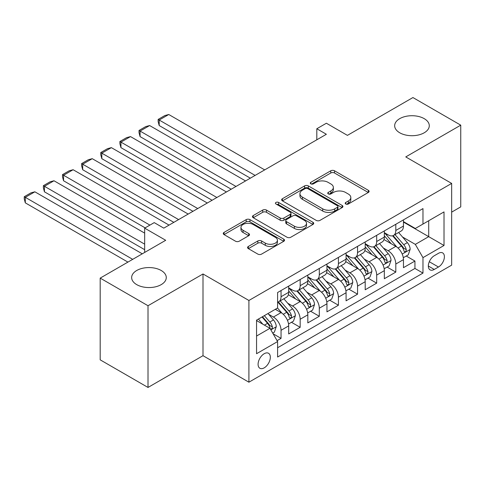 <?xml version="1.0" encoding="UTF-8"?>
<svg xmlns="http://www.w3.org/2000/svg" width="485" height="485" viewBox="0 0 485 485"><rect width="100%" height="100%" fill="white"/><g stroke="black" fill="none" stroke-linecap="round" stroke-linejoin="round"><path stroke-width="0.73" d="M345.75 203.991A1.861 1.073 0 0 0 348.375 203.991L368.327 192.472A2.655 1.534 0 0 0 369.103 191.387A2.655 1.534 0 0 0 368.327 190.302L334.529 170.793A2.655 1.534 0 0 0 330.776 170.793L310.824 182.311A1.861 1.073 0 0 0 310.285 183.069A1.861 1.073 0 0 0 310.824 183.827A1.861 1.073 0 0 0 313.455 183.827L316.038 182.336A8.5 4.905 0 0 1 328.054 182.336L330.867 183.96A8.5 4.905 0 0 1 333.359 187.434A8.5 4.905 0 0 1 330.867 190.902L328.29 192.393A1.861 1.073 0 0 0 327.745 193.151A1.861 1.073 0 0 0 328.29 193.909A1.861 1.073 0 0 0 330.916 193.909L333.498 192.418A8.5 4.905 0 0 1 345.514 192.418L348.333 194.042A8.5 4.905 0 0 1 350.819 197.51A8.5 4.905 0 0 1 348.333 200.984L345.75 202.469A1.861 1.073 0 0 0 345.205 203.233A1.861 1.073 0 0 0 345.75 203.991L345.75 202.469M161.208 270.497A17.314 9.997 0 0 0 142.341 268.326A17.314 9.997 0 0 0 131.653 277.559A17.314 9.997 0 0 0 136.721 284.628A17.314 9.997 0 0 0 155.588 286.799A17.314 9.997 0 0 0 166.276 277.559A17.314 9.997 0 0 0 161.208 270.497M424.217 118.649A17.314 9.997 0 0 0 405.351 116.479A17.314 9.997 0 0 0 394.663 125.718A17.314 9.997 0 0 0 399.731 132.781A17.314 9.997 0 0 0 418.597 134.951A17.314 9.997 0 0 0 429.286 125.718A17.314 9.997 0 0 0 424.217 118.649M264.21 367.842A8.657 4.995 120 0 0 269.866 360.216A8.657 4.995 120 0 0 268.538 353.28A8.657 4.995 120 0 0 264.21 353.711A8.657 4.995 120 0 0 258.553 361.337A8.657 4.995 120 0 0 259.881 368.273A8.657 4.995 120 0 0 264.21 367.842M248.35 246.453A2.655 1.534 0 0 0 247.574 247.538A2.655 1.534 0 0 0 248.35 248.623L257.832 254.098A2.655 1.534 0 0 0 261.591 254.098L283.743 241.306A2.655 1.534 0 0 0 284.519 240.22A2.655 1.534 0 0 0 283.743 239.135L249.945 219.626A2.655 1.534 0 0 0 246.192 219.626L224.04 232.418A2.655 1.534 0 0 0 223.258 233.503A2.655 1.534 0 0 0 224.04 234.588L235.492 241.197A2.655 1.534 0 0 0 239.244 241.197L248.726 235.722A2.655 1.534 0 0 0 249.502 234.637A2.655 1.534 0 0 0 248.726 233.558L243.046 230.278A7.105 4.098 0 0 1 240.966 227.374A7.105 4.098 0 0 1 245.349 223.591A7.105 4.098 0 0 1 253.091 224.476L275.341 237.323A7.105 4.098 0 0 1 277.42 240.22A7.105 4.098 0 0 1 273.037 244.01A7.105 4.098 0 0 1 265.295 243.124L261.591 240.978A2.655 1.534 0 0 0 257.832 240.978L248.35 246.453L248.35 248.623M451.662 212.133L460.75 206.883L460.75 125.16L412.929 97.552L347.418 135.376L326.375 123.232L316.814 128.749L326.375 134.272L163.791 228.144L154.224 222.621L144.663 228.144L144.663 252.436M148.01 305.726L148.01 387.448L203.003 355.693L203.003 273.97L148.01 305.726L100.189 278.117L165.7 240.293L144.663 228.144M203.003 273.97L248.908 300.476L451.662 183.415L451.662 265.137L248.908 382.198L248.908 300.476M460.75 125.16L405.757 156.916L451.662 183.415M316.226 220.384A2.655 1.534 0 0 0 319.979 220.384L342.137 207.592A2.655 1.534 0 0 0 342.913 206.513A2.655 1.534 0 0 0 342.137 205.428L308.339 185.913A2.655 1.534 0 0 0 304.586 185.913L282.428 198.704A2.655 1.534 0 0 0 281.652 199.79A2.655 1.534 0 0 0 282.428 200.875L316.226 220.384M276.692 204.391A1.861 1.073 0 0 1 278.578 204.652L278.578 202.445L312.94 222.282A2.655 1.534 0 0 1 313.716 223.367A2.655 1.534 0 0 1 312.94 224.452L290.782 237.244A2.655 1.534 0 0 1 287.029 237.244L253.231 217.729L253.231 215.564A2.655 1.534 0 0 0 252.455 216.643A2.655 1.534 0 0 0 253.231 217.729M253.231 215.564L262.712 210.09A2.655 1.534 0 0 1 266.471 210.09L280.178 218.001A2.655 1.534 0 0 0 283.931 218.001L290.218 214.37A2.655 1.534 0 0 0 291 213.285A2.655 1.534 0 0 0 290.218 212.2L275.953 203.961A1.861 1.073 0 0 1 275.407 203.203A1.861 1.073 0 0 1 276.553 202.215A1.861 1.073 0 0 1 278.578 202.445M148.01 387.448L100.189 359.84L100.189 278.117M277.074 340.646L281.045 338.36L273.103 333.777M268.587 314.268L273.394 317.044A10.822 6.244 60 0 1 281.045 330.297L288.696 325.878L288.696 333.941L300.173 327.314L291.467 322.289M287.714 303.228L292.522 305.999A10.822 6.244 60 0 1 300.173 319.251L307.823 314.832L307.823 322.895L319.3 316.268L310.594 311.243M306.847 292.182L311.649 294.959A10.822 6.244 60 0 1 319.3 308.211L326.951 303.792L326.951 311.855L338.427 305.229L329.721 300.203M325.975 281.142L330.776 283.913A10.822 6.244 60 0 1 338.427 297.166L346.078 292.746L346.078 300.809L357.554 294.183L348.848 289.157M345.102 270.096L349.903 272.867A10.822 6.244 60 0 1 357.554 286.12L365.205 281.706L365.205 289.763L376.681 283.143L367.982 278.117M364.229 259.051L369.03 261.827A10.822 6.244 60 0 1 376.681 275.08L384.332 270.66L384.332 278.723L395.808 272.097L395.808 264.034A10.822 6.244 -120 0 0 388.158 250.781L383.356 248.011M387.109 267.071L395.808 272.097M288.696 325.878A10.822 6.244 -120 0 0 281.045 312.625L275.304 309.315M307.823 314.832A10.822 6.244 -120 0 0 300.173 301.585L288.339 294.753M326.951 303.792A10.822 6.244 -120 0 0 319.3 290.539L307.472 283.707M346.078 292.746A10.822 6.244 -120 0 0 338.427 279.493L326.599 272.667M365.205 281.706A10.822 6.244 -120 0 0 357.554 268.454L345.726 261.621M384.332 270.66A10.822 6.244 -120 0 0 376.681 257.408L364.853 250.581M438.464 253.322L434.257 255.753A8.384 4.844 120 0 0 428.782 263.143A8.384 4.844 120 0 0 430.068 269.86A8.384 4.844 120 0 0 434.257 269.448L438.464 267.017A8.384 4.844 120 0 0 443.945 259.627A8.384 4.844 120 0 0 442.659 252.909A8.384 4.844 120 0 0 438.464 253.322M256.559 336.038L269.951 328.309L277.602 341.561L277.602 357.021L422.975 273.091L422.975 257.632L415.324 244.379L402.483 236.965M277.602 341.561L256.559 353.711L256.559 320.136L277.602 307.987L277.602 292.528L422.975 208.598L422.975 224.058L444.011 211.909L444.011 245.483L422.975 257.632M288.696 287.89L292.522 290.097A10.822 6.244 60 0 0 297.929 290.63L305.58 286.217A10.822 6.244 -120 0 0 307.823 281.264L307.823 275.08M307.823 276.844L311.649 279.051A10.822 6.244 60 0 0 317.057 279.59L324.707 275.171A10.822 6.244 -120 0 0 326.951 270.218L326.951 264.034M326.951 265.804L330.776 268.011A10.822 6.244 60 0 0 336.184 268.544L343.835 264.131A10.822 6.244 -120 0 0 346.078 259.178L346.078 252.988M346.078 254.758L349.903 256.965A10.822 6.244 60 0 0 355.311 257.505L362.962 253.085A10.822 6.244 -120 0 0 365.205 248.132L365.205 241.948M365.205 243.712L369.03 245.925A10.822 6.244 60 0 0 374.444 246.459L382.095 242.039A10.822 6.244 -120 0 0 384.332 237.086L384.332 230.902M277.602 347.745L414.936 268.454L414.936 261.051L403.459 267.678L403.459 259.62A10.822 6.244 -120 0 0 395.808 246.368L383.981 239.535M384.332 232.673L388.158 234.879A10.822 6.244 -120 0 0 393.571 235.413A10.822 6.244 -120 0 0 395.808 230.46L395.808 224.276M393.571 235.413L401.222 230.999A10.822 6.244 -120 0 0 403.459 226.046L403.459 219.863M281.045 290.539L281.045 296.723A10.822 6.244 60 0 1 278.802 301.676A10.822 6.244 60 0 1 277.602 302.113M278.802 301.676L286.453 297.256A10.822 6.244 -120 0 0 288.696 292.303L288.696 286.12M300.173 279.493L300.173 285.677A10.822 6.244 60 0 1 297.929 290.63M319.3 268.454L319.3 274.637A10.822 6.244 60 0 1 317.057 279.59M338.427 257.408L338.427 263.591A10.822 6.244 60 0 1 336.184 268.544M357.554 246.362L357.554 252.552A10.822 6.244 60 0 1 355.311 257.505M376.681 235.322L376.681 241.506A10.822 6.244 60 0 1 374.444 246.459M376.681 275.08L376.681 283.143M357.554 286.12L357.554 294.183M338.427 297.166L338.427 305.229M319.3 308.211L319.3 316.268M300.173 319.251L300.173 327.314M281.045 330.297L281.045 338.36M269.951 328.309L256.559 320.579M415.324 244.379L428.71 236.65L428.71 220.742L444.011 211.909M403.459 222.069L444.011 245.483M403.459 221.627L415.324 228.477L422.975 224.058M203.003 355.693L248.908 382.198M316.814 128.749L316.814 139.795M406.236 256.031L414.936 261.051M414.936 268.454L422.975 273.091M346.49 204.252L348.333 203.191A8.5 4.905 0 0 0 350.819 199.723L350.819 197.51M333.359 187.434L333.359 189.641A8.5 4.905 0 0 1 330.867 193.109L329.03 194.17M368.291 192.49L334.529 172.999A2.655 1.534 0 0 0 330.776 172.999L311.57 184.088M342.101 207.616L308.339 188.125A2.655 1.534 0 0 0 304.586 188.125L282.464 200.893M337.439 207.271A1.861 1.073 0 0 0 337.984 206.513A1.861 1.073 0 0 0 337.439 205.749L307.775 188.623A1.861 1.073 0 0 0 305.15 188.623L302.428 190.199A8.5 4.905 0 0 0 299.936 193.667A8.5 4.905 0 0 0 302.428 197.134L322.701 208.841A8.5 4.905 0 0 0 334.717 208.841L337.439 207.271L337.439 209.478A1.861 1.073 0 0 0 337.984 208.72L337.984 206.513M299.936 193.667L299.936 195.873A8.5 4.905 0 0 0 302.428 199.341L302.428 197.134M337.439 209.478L334.717 211.048A8.5 4.905 0 0 1 322.701 211.048L302.428 199.341M253.267 217.747L262.712 212.297L262.712 210.09M291 213.285L291 215.492A2.655 1.534 0 0 1 290.218 216.577L283.931 220.208A2.655 1.534 0 0 1 280.178 220.208L266.471 212.297A2.655 1.534 0 0 0 262.712 212.297M278.578 204.652L312.904 224.47M294.401 226.21A7.105 4.098 0 0 0 302.137 227.101A7.105 4.098 0 0 0 306.526 223.312A7.105 4.098 0 0 0 304.441 220.414L296.602 215.886A2.655 1.534 0 0 0 292.849 215.886L286.562 219.517A2.655 1.534 0 0 0 285.78 220.602A2.655 1.534 0 0 0 286.562 221.687L294.401 226.21L294.401 228.423A7.105 4.098 0 0 0 302.137 229.308A7.105 4.098 0 0 0 306.526 225.519L306.526 223.312M285.78 220.602L285.78 222.809A2.655 1.534 0 0 0 286.562 223.894L286.562 221.687M294.401 228.423L286.562 223.894M277.42 240.22L277.42 242.433A7.105 4.098 0 0 1 273.037 246.222A7.105 4.098 0 0 1 265.295 245.331L261.591 243.191A2.655 1.534 0 0 0 257.832 243.191L248.387 248.641M240.966 227.374L240.966 229.587A7.105 4.098 0 0 0 243.046 232.485L243.046 230.278M248.69 235.746L243.046 232.485M283.707 241.324L249.945 221.833A2.655 1.534 0 0 0 246.192 221.833L224.076 234.607M403.302 257.723L408.243 254.867L410.158 249.345A7.166 4.141 -120 0 0 407.364 242.615L398.628 232.497M255.122 175.412L159.195 120.031L168.762 114.508L264.689 169.889M396.875 247.065L386.509 235.067A20.691 11.949 -120 0 0 384.332 232.788M159.195 125.548L158.146 121.632L158.146 119.419L159.195 120.031L159.195 125.548L250.339 178.171M391.189 243.694L385.393 236.983A17.175 9.918 -120 0 0 384.332 235.831M392.595 235.807L401.434 246.04A7.166 4.141 60 0 1 403.993 250.975L404.514 251.83L405.478 251.691L406.127 250.903L406.284 249.654A7.166 4.141 -120 0 0 403.732 244.713L394.99 234.594M393.117 235.637L402.611 246.635A3.65 2.11 60 0 1 403.532 248.065L406.284 249.654M158.146 119.419L164.839 115.557L168.762 114.508M384.175 268.769L389.115 265.913L391.025 260.39A7.166 4.141 -120 0 0 388.236 253.661L379.494 243.543M235.995 186.452L140.068 131.071L149.635 125.548L245.562 180.935M377.748 258.111L367.381 246.107A20.691 11.949 -120 0 0 365.205 243.834M140.068 136.594L139.019 132.672L139.019 130.465L140.068 131.071L140.068 136.594L231.212 189.217M372.062 254.74L366.266 248.029A17.175 9.918 -120 0 0 365.205 246.877M373.468 246.847L382.307 257.08A7.166 4.141 60 0 1 384.86 262.021L385.381 262.87L386.351 262.737L387 261.948L387.157 260.694A7.166 4.141 -120 0 0 384.599 255.759L375.863 245.64M373.99 246.683L383.483 257.68A3.65 2.11 60 0 1 384.405 259.105L387.157 260.694M139.019 130.465L145.712 126.597L149.635 125.548M365.047 279.809L369.988 276.953L371.898 271.436A7.166 4.141 -120 0 0 369.109 264.701L360.367 254.583M216.868 197.498L120.941 142.117L130.507 136.594L226.434 191.975M358.615 269.151L348.254 257.153A20.691 11.949 -120 0 0 346.078 254.874M120.941 147.64L119.892 143.718L119.892 141.511L120.941 142.117L120.941 147.64L212.084 200.256M352.934 265.786L347.139 259.075A17.175 9.918 -120 0 0 346.078 257.917M354.341 257.893L363.18 268.126A7.166 4.141 60 0 1 365.732 273.067L366.254 273.916L367.224 273.776L367.872 272.988L368.03 271.739A7.166 4.141 -120 0 0 365.472 266.798L356.736 256.68M354.856 257.723L364.356 268.72A3.65 2.11 60 0 1 365.278 270.151L368.03 271.739M119.892 141.511L126.585 137.643L130.507 136.594M345.914 290.854L350.861 287.999L352.771 282.476A7.166 4.141 -120 0 0 349.982 275.747L341.24 265.628M197.741 208.544L101.814 153.157L111.38 147.64L207.301 203.021M339.488 280.197L329.127 268.193A20.691 11.949 -120 0 0 326.951 265.919M101.814 158.68L100.765 154.757L100.765 152.551L101.814 153.157L101.814 158.68L192.957 211.302M333.807 276.826L328.005 270.115A17.175 9.918 -120 0 0 326.951 268.963M335.214 268.933L344.053 279.172A7.166 4.141 60 0 1 346.605 284.107L347.127 284.956L348.097 284.822L348.745 284.034L348.903 282.785A7.166 4.141 -120 0 0 346.345 277.844L337.608 267.726M335.729 268.769L345.229 279.766A3.65 2.11 60 0 1 346.151 281.191L348.903 282.785M100.765 152.551L107.458 148.689L111.38 147.64M326.787 301.894L331.734 299.045L333.644 293.522A7.166 4.141 -120 0 0 330.855 286.787L322.113 276.668M178.613 219.584L82.686 164.203L92.247 158.68L188.174 214.061M320.361 291.236L310 279.239A20.691 11.949 -120 0 0 307.823 276.965M82.686 169.726L81.632 165.803L81.632 163.597L82.686 164.203L82.686 169.726L173.83 222.348M314.68 287.872L308.878 281.161A17.175 9.918 -120 0 0 307.823 280.003M316.081 279.978L324.926 290.212A7.166 4.141 60 0 1 327.478 295.153L327.999 296.002L328.969 295.862L329.618 295.074L329.776 293.825A7.166 4.141 -120 0 0 327.217 288.89L318.481 278.772M316.602 279.809L326.102 290.806A3.65 2.11 60 0 1 327.023 292.237L329.776 293.825M81.632 163.597L88.331 159.729L92.247 158.68M307.66 312.94L312.607 310.085L314.516 304.562A7.166 4.141 -120 0 0 311.722 297.832L302.986 287.714M149.92 225.107L63.559 175.249L73.12 169.726L169.047 225.107M301.233 302.282L290.867 290.285A20.691 11.949 -120 0 0 288.696 288.005M63.559 180.766L62.504 176.849L62.504 174.636L63.559 175.249L63.559 180.766L145.136 227.865M295.547 298.912L289.751 292.2A17.175 9.918 -120 0 0 288.696 291.048M296.953 291.024L305.792 301.258A7.166 4.141 60 0 1 308.351 306.193L308.872 307.047L309.842 306.908L310.491 306.12L310.649 304.871A7.166 4.141 -120 0 0 308.09 299.93L299.348 289.812M297.475 290.854L306.975 301.852A3.65 2.11 60 0 1 307.896 303.283L310.649 304.871M62.504 174.636L69.203 170.775L73.12 169.726M288.533 323.986L293.473 321.131L295.389 315.608A7.166 4.141 -120 0 0 292.594 308.878L283.858 298.76M144.663 244.155L44.432 186.288L53.993 180.766L144.663 233.115M282.106 313.328L277.529 308.03M44.432 191.811L43.377 187.889L43.377 185.682L44.432 186.288L44.432 191.811L144.663 249.678M276.42 309.957L275.68 309.097M277.826 302.064L286.665 312.298A7.166 4.141 60 0 1 289.224 317.238L289.745 318.087L290.715 317.954L291.364 317.166L291.515 315.911A7.166 4.141 -120 0 0 288.963 310.976L280.221 300.858M278.348 301.9L287.847 312.898A3.65 2.11 60 0 1 288.763 314.322L291.515 315.911M43.377 185.682L50.07 181.814L53.993 180.766M272.722 333.11L274.346 332.17L276.262 326.654A7.166 4.141 -120 0 0 273.467 319.918L267.969 313.546M132.702 259.342L25.305 197.334L34.865 191.811L142.269 253.819M262.828 324.198L258.402 319.069M25.305 202.857L24.25 198.935L24.25 196.728L25.305 197.334L25.305 202.857L127.925 262.1M257.292 321.003L256.559 320.149M262.039 316.972L267.538 323.343A7.166 4.141 60 0 1 270.096 328.284L270.618 329.133L271.582 328.994L272.231 328.206L272.388 326.957A7.166 4.141 -120 0 0 269.836 322.016L264.331 315.65M262.482 316.717L268.72 323.938A3.65 2.11 60 0 1 269.636 325.368L272.388 326.957M24.25 196.728L30.943 192.86L34.865 191.811M273.394 317.044L281.045 312.625M292.522 305.999L300.173 301.585M311.649 294.959L319.3 290.539M330.776 283.913L338.427 279.493M349.903 272.867L357.554 268.454M369.03 261.827L376.681 257.408M388.158 250.781L395.808 246.368M395.808 230.46L403.459 226.046M281.045 296.723L288.696 292.303M300.173 285.677L307.823 281.264M319.3 274.637L326.951 270.218M338.427 263.591L346.078 259.178M357.554 252.552L365.205 248.132M376.681 241.506L384.332 237.086M395.808 264.034L403.459 259.62M429.292 261.724L438.464 267.017M428.328 266.022L434.257 269.448M348.333 203.191L348.333 200.984M328.29 193.909L328.29 192.393M330.867 193.109L330.867 190.902M310.824 183.827L310.824 182.311M330.776 172.999L330.776 170.793M334.529 172.999L334.529 170.793M368.327 192.472L368.327 190.302M282.428 200.875L282.428 198.704M304.586 188.125L304.586 185.913M308.339 188.125L308.339 185.913M342.137 207.592L342.137 205.428M322.701 211.048L322.701 208.841M334.717 211.048L334.717 208.841M266.471 212.297L266.471 210.09M280.178 220.208L280.178 218.001M283.931 220.208L283.931 218.001M290.218 216.577L290.218 214.37M312.94 224.452L312.94 222.282M257.832 243.191L257.832 240.978M261.591 243.191L261.591 240.978M265.295 245.331L265.295 243.124M248.726 235.722L248.726 233.558M224.04 234.588L224.04 232.418M246.192 221.833L246.192 219.626M249.945 221.833L249.945 219.626M283.743 241.306L283.743 239.135M402.211 254.049L410.11 249.484M386.509 235.067L387.497 234.498M403.732 244.713L407.364 242.615M398.015 248.011L401.434 246.04M383.077 265.089L390.983 260.53M367.381 246.107L368.364 245.537M384.599 255.759L388.236 253.661M378.888 259.057L382.307 257.08M363.95 276.135L371.856 271.57M348.254 257.153L349.236 256.583M365.472 266.798L369.109 264.701M359.761 270.103L363.18 268.126M344.823 287.175L352.722 282.616M329.127 268.193L330.109 267.629M346.345 277.844L349.982 275.747M340.634 281.142L344.053 279.172M325.696 298.22L333.595 293.661M310 279.239L310.982 278.669M327.217 288.89L330.855 286.787M321.507 292.188L324.926 290.212M306.568 309.266L314.468 304.701M290.867 290.285L291.855 289.715M308.09 299.93L311.722 297.832M302.373 303.228L305.792 301.258M287.441 320.306L295.341 315.747M288.963 310.976L292.594 308.878M283.246 314.274L286.665 312.298M270.854 329.879L276.214 326.787M269.836 322.016L273.467 319.918M264.446 325.132L267.538 323.343"/></g></svg>
